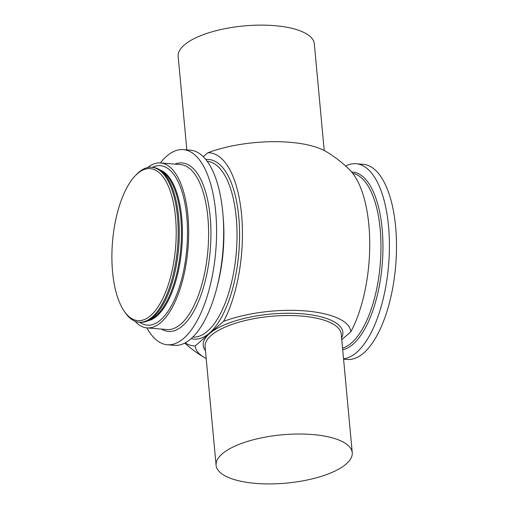 <?xml version="1.0" encoding="UTF-8"?>
<svg xmlns="http://www.w3.org/2000/svg" width="509" height="509" viewBox="0 0 509 509"><rect width="100%" height="100%" fill="white"/><g stroke="black" fill="none" stroke-linecap="round" stroke-linejoin="round"><path stroke-width="0.76" d="M324.214 150.53L314.308 43.768A68.365 24.247 174.7 0 0 217.776 30.273A68.365 24.247 174.7 0 0 178.163 56.397L186.835 149.894M137.468 173.645A76.242 31.66 94.7 0 1 175.535 217.375A76.242 31.66 94.7 0 1 150.639 315.605A76.242 31.66 94.7 0 1 124.126 311.056A76.242 31.66 94.7 0 1 112.495 242.049A76.242 31.66 94.7 0 1 135.171 175.834A76.242 31.66 94.7 0 1 137.468 173.645M135.171 175.834L136.342 174.612A77.718 32.277 94.7 0 1 138.677 172.379A77.718 32.277 94.7 0 1 151.72 167.27A77.718 32.277 94.7 0 1 178.175 231.9A77.718 32.277 94.7 0 1 152.102 317.094A77.718 32.277 94.7 0 1 139.065 322.197A77.718 32.277 94.7 0 1 125.074 312.456L124.126 311.056M151.72 167.27L152.84 167.366A77.718 32.277 94.7 0 1 171.425 185.683A77.718 32.277 94.7 0 1 161.493 307.226A77.718 32.277 94.7 0 1 153.228 317.183A77.718 32.277 94.7 0 1 140.185 322.286L139.065 322.197M147.61 167.563A82.751 34.364 94.7 0 1 160.513 162.944A82.751 34.364 94.7 0 1 188.68 231.754A82.751 34.364 94.7 0 1 160.92 322.458A82.751 34.364 94.7 0 1 147.031 327.898A82.751 34.364 94.7 0 1 135.05 321.243M160.38 162.931A97.9 40.656 94.7 0 1 166.837 156.034A97.9 40.656 94.7 0 1 183.265 149.601A97.9 40.656 94.7 0 1 216.592 231.016A97.9 40.656 94.7 0 1 183.749 338.326A97.9 40.656 94.7 0 1 167.321 344.752A97.9 40.656 94.7 0 1 146.904 327.885M183.265 149.601L190.36 150.18A97.9 40.656 94.7 0 1 223.68 231.595A97.9 40.656 94.7 0 1 190.843 338.905A97.9 40.656 94.7 0 1 174.415 345.331L167.321 344.752M345.662 166.017A97.9 40.656 94.7 0 1 356.09 163.72A97.9 40.656 94.7 0 1 389.41 245.134A97.9 40.656 94.7 0 1 356.574 352.444A97.9 40.656 94.7 0 1 343.537 358.813M356.09 163.72L363.178 164.299A97.9 40.656 94.7 0 1 396.505 245.713A97.9 40.656 94.7 0 1 363.661 353.023A97.9 40.656 94.7 0 1 347.233 359.456L343.569 359.157M280.777 483.55A68.365 24.247 -5.3 0 1 216.09 465.283A68.365 24.247 -5.3 0 1 287.56 434.387A68.365 24.247 -5.3 0 1 352.241 452.654A68.365 24.247 -5.3 0 1 280.777 483.55M223.585 321.37A96.869 40.224 94.7 0 0 241.571 214.703A96.869 40.224 94.7 0 0 207.939 152.719A78.132 27.709 174.7 0 1 289.64 142.272A78.132 27.709 174.7 0 1 326.123 151.587A119.615 119.615 0 0 1 349.581 169.745A96.831 40.211 94.7 0 1 350.835 331.811A78.132 27.709 174.7 0 0 305.336 310.923A78.132 27.709 174.7 0 0 223.585 321.37L195.214 345.929A96.869 40.224 94.7 0 1 185.181 342.862M341.762 339.668L350.835 331.811M195.214 345.929A78.132 27.709 174.7 0 0 204.274 357.464A78.132 27.709 174.7 0 0 206.19 358.521M207.939 152.719L203.288 156.747M352.241 452.654L341.253 334.159A68.365 24.247 174.7 0 0 301.404 316.038A68.365 24.247 174.7 0 0 205.102 346.794L216.09 465.283M205.458 350.663A70.115 24.871 -5.3 0 1 228.013 323.406A70.115 24.871 -5.3 0 1 301.971 313.786A70.115 24.871 -5.3 0 1 341.609 338.027M161.353 170.999A76.159 31.628 94.7 0 1 181.306 239.637A76.159 31.628 94.7 0 1 155.888 315.962A76.159 31.628 94.7 0 1 149.169 320.085M159.998 169.993A76.159 31.628 94.7 0 1 182.387 236.78A76.159 31.628 94.7 0 1 156.88 316.038A76.159 31.628 94.7 0 1 147.667 320.855M152.274 167.315A79.989 33.219 94.7 0 1 187.248 222.936A79.989 33.219 94.7 0 1 160.679 319.887A79.989 33.219 94.7 0 1 139.612 322.242M160.513 162.944L180.447 164.572A82.751 34.364 94.7 0 1 208.614 233.383A82.751 34.364 94.7 0 1 180.854 324.087A82.751 34.364 94.7 0 1 166.971 329.527L147.031 327.898M174.95 164.121A84.5 35.089 94.7 0 1 210.732 224.838A84.5 35.089 94.7 0 1 182.591 325.849A84.5 35.089 94.7 0 1 161.474 329.075M223.171 217.279A88.165 36.61 94.7 0 1 217.687 284.455M207.182 161.321A88.165 36.61 94.7 0 1 237.029 234.814A88.165 36.61 94.7 0 1 207.456 331.264A88.165 36.61 94.7 0 1 192.822 337.066M205.852 159.591A90.08 37.405 94.7 0 1 239.535 230.857A90.08 37.405 94.7 0 1 209.358 333.191A90.08 37.405 94.7 0 1 191.231 338.561M352.705 173.314A88.165 36.61 94.7 0 1 380.974 248.462A88.165 36.61 94.7 0 1 351.407 343.028A88.165 36.61 94.7 0 1 342.551 348.162M351.649 171.997A89.317 37.093 94.7 0 1 382.953 245.243A89.317 37.093 94.7 0 1 352.998 344.224A89.317 37.093 94.7 0 1 342.697 349.766M184.78 343.072A119.615 119.615 0 0 0 204.274 357.464"/></g></svg>
